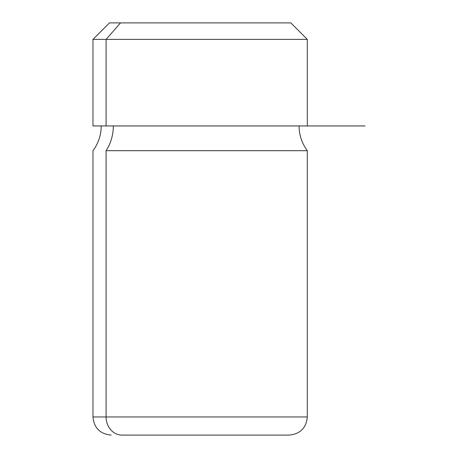 <?xml version="1.0" encoding="UTF-8"?>
<svg xmlns="http://www.w3.org/2000/svg" width="458" height="458" viewBox="0 0 458 458"><rect width="100%" height="100%" fill="white"/><g stroke="black" fill="none" stroke-linecap="round" stroke-linejoin="round"><path stroke-width="0.69" d="M120.563 22.9L109.462 22.9L92.974 39.388L92.974 125.95L307.318 125.95L307.318 39.388L106.096 39.388L120.563 22.9L290.83 22.9L307.318 39.388L92.974 39.388L106.096 39.388L106.096 125.95L106.096 39.388L120.563 22.9L279.729 22.9M106.096 125.95L299.074 125.95C299.148 135.087 301.896 143.331 307.318 150.682L106.096 150.682A41.22 36.176 90 0 0 113.326 125.95A41.22 36.176 -90 0 1 106.096 150.682L307.318 150.682L307.318 416.963L106.096 416.963L106.096 150.682L106.096 416.963L92.974 416.963L307.318 416.963C306.242 427.978 300.196 434.024 289.181 435.1L122.011 435.1A18.137 15.916 -90 0 1 106.096 416.963A18.137 15.916 90 0 0 122.011 435.1L284.647 435.1M270.22 125.95L365.026 125.95M101.218 125.95C101.144 135.087 98.396 143.331 92.974 150.682L92.974 416.963C94.05 427.978 100.096 434.024 111.111 435.1"/></g></svg>
